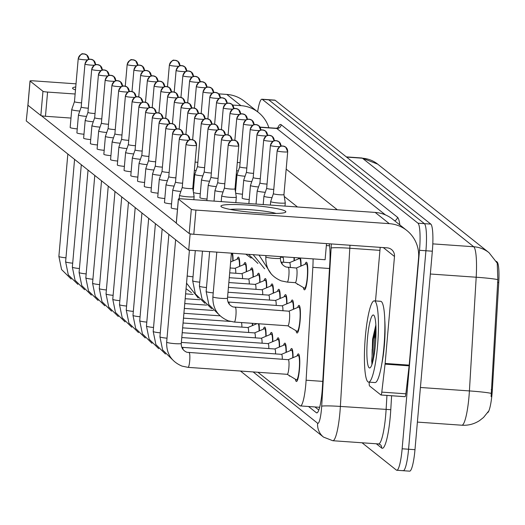 <?xml version="1.0" encoding="UTF-8"?>
<svg xmlns="http://www.w3.org/2000/svg" width="525" height="525" viewBox="0 0 525 525"><rect width="100%" height="100%" fill="white"/><g stroke="black" fill="none" stroke-linecap="round" stroke-linejoin="round"><path stroke-width="0.79" d="M305.058 264.318A13.847 2.192 94 0 1 306.39 262.218A13.847 2.192 94 0 1 307.486 277.673A13.847 2.192 94 0 1 304.447 289.846A13.847 2.192 94 0 1 303.424 287.575M298.318 258.963A13.847 2.192 94 0 1 298.725 257.88M300.425 257.998A13.847 2.192 94 0 1 301.068 266.004M294.295 257.572A13.847 2.192 94 0 1 294.328 260.649M297.675 307.466A13.847 2.192 94 0 1 299.007 305.366A13.847 2.192 94 0 1 300.11 320.821A13.847 2.192 94 0 1 297.071 332.994A13.847 2.192 94 0 1 296.048 330.724M290.942 302.111A13.847 2.192 94 0 1 292.274 300.005A13.847 2.192 94 0 1 293.692 309.153M284.202 296.75A13.847 2.192 94 0 1 285.534 294.65A13.847 2.192 94 0 1 286.952 303.798M277.469 291.395A13.847 2.192 94 0 1 278.801 289.288A13.847 2.192 94 0 1 280.219 298.436M270.729 286.033A13.847 2.192 94 0 1 272.062 283.933A13.847 2.192 94 0 1 273.479 293.081M263.996 280.678A13.847 2.192 94 0 1 265.328 278.572A13.847 2.192 94 0 1 266.746 287.72M257.257 275.317A13.847 2.192 94 0 1 258.589 273.217A13.847 2.192 94 0 1 260.006 282.358M250.523 269.962A13.847 2.192 94 0 1 251.856 267.855A13.847 2.192 94 0 1 253.267 277.003M243.784 264.6A13.847 2.192 94 0 1 245.116 262.5A13.847 2.192 94 0 1 246.533 271.642M237.051 259.238A13.847 2.192 94 0 1 238.383 257.138A13.847 2.192 94 0 1 239.794 266.287M232.503 253.234A13.847 2.192 94 0 1 233.061 260.925M297.038 355.976A13.847 2.192 94 0 1 298.371 353.876A13.847 2.192 94 0 1 299.467 369.331A13.847 2.192 94 0 1 296.428 381.498A13.847 2.192 94 0 1 295.404 379.234M290.299 350.615A13.847 2.192 94 0 1 291.631 348.515A13.847 2.192 94 0 1 293.048 357.663M283.566 345.26A13.847 2.192 94 0 1 284.898 343.153A13.847 2.192 94 0 1 286.309 352.301M276.826 339.898A13.847 2.192 94 0 1 278.158 337.798A13.847 2.192 94 0 1 279.576 346.946M270.093 334.543A13.847 2.192 94 0 1 271.425 332.437A13.847 2.192 94 0 1 272.836 341.585M263.353 329.182A13.847 2.192 94 0 1 264.685 327.082A13.847 2.192 94 0 1 266.103 336.23M258.937 323.781A13.847 2.192 94 0 1 259.363 330.868M252.617 323.341A13.847 2.192 94 0 1 252.63 325.507M487.567 412.722A21.991 3.478 -86 0 0 492.358 389.635L498.75 282.535A21.991 3.478 -86 0 0 497.09 261.962L496.322 261.345M257.913 372.264L300.024 405.759A24.439 3.865 -86 0 0 300.431 405.93A24.439 3.865 -86 0 0 306.101 380.212L312.834 267.337A24.439 3.865 -86 0 0 313.09 258.891M298.049 284.353A13.847 2.192 94 0 1 297.714 284.484A13.847 2.192 94 0 1 297.091 283.782M290.673 327.502A13.847 2.192 94 0 1 290.332 327.633A13.847 2.192 94 0 1 289.715 326.931M290.03 376.012A13.847 2.192 94 0 1 289.695 376.143A13.847 2.192 94 0 1 289.072 375.434M257.624 111.805A24.439 3.865 94 0 1 261.923 99.218L268.341 99.665A24.439 3.865 94 0 1 268.748 99.835L424.397 223.643A24.439 3.865 94 0 1 425.926 250.753L408.562 449.229A24.439 3.865 94 0 1 403.2 470.708L409.618 471.155A24.439 3.865 94 0 0 414.98 449.682L432.344 251.199A24.439 3.865 94 0 0 430.815 224.096L275.166 100.288A24.439 3.865 94 0 0 274.759 100.118L268.341 99.665A24.439 3.865 94 0 1 268.748 99.835L424.397 223.643A24.439 3.865 94 0 1 425.926 250.753L408.562 449.229A24.439 3.865 94 0 1 403.2 470.708A24.439 3.865 94 0 1 402.793 470.531M491.111 396.611L497.838 279.635L497.241 263.169L489.011 252.676A28.508 27.989 128.5 0 0 473.734 246.75L362.427 158.215A28.508 27.989 -51.5 0 1 377.705 164.141L489.011 252.676M261.923 99.218A24.439 3.865 94 0 1 262.329 99.389L417.979 223.197A24.439 3.865 94 0 1 419.508 250.3L402.143 448.783A24.439 3.865 94 0 1 396.782 470.256A24.439 3.865 94 0 1 396.375 470.085L362.047 442.778M308.529 406.501L316.339 412.709A24.439 3.865 -86 0 0 316.746 412.886A24.439 3.865 -86 0 0 322.422 387.161L329.792 263.576A24.439 3.865 -86 0 0 329.208 243.784M318.806 410.018L314.954 406.954M77.241 128.881A7.33 0.781 -175 0 1 70.238 127.614A7.33 0.781 -175 0 1 70.16 127.477L71.728 109.568A7.33 0.781 5 0 0 71.728 109.568A7.33 0.781 5 0 0 71.807 109.699A7.33 0.781 5 0 0 79.8 111.051M74.537 101.594A5.296 0.564 5 0 0 74.465 101.66A5.296 0.564 5 0 0 74.458 101.679A5.296 0.564 5 0 0 74.517 101.771A5.296 0.564 5 0 0 80.528 102.769A5.296 0.564 5 0 0 81.565 102.828M81.27 106.949A5.296 0.564 5 0 0 81.198 107.021L78.468 114.903A7.33 0.781 5 0 0 78.461 114.929A7.33 0.781 5 0 0 78.547 115.06A7.33 0.781 5 0 0 86.54 116.412M85.037 63.945A5.296 0.564 5 0 0 84.958 64.03L81.198 107.034A5.296 0.564 5 0 0 81.198 107.034A5.296 0.564 5 0 0 81.257 107.133A5.296 0.564 5 0 0 87.262 108.124A5.296 0.564 5 0 0 88.305 108.189M88.01 112.311A5.296 0.564 5 0 0 87.938 112.376L85.207 120.264A7.33 0.781 5 0 0 85.201 120.284A7.33 0.781 5 0 0 85.28 120.415A7.33 0.781 5 0 0 93.273 121.774M91.777 69.307A5.296 0.564 5 0 0 91.698 69.392L87.938 112.396A5.296 0.564 5 0 0 87.938 112.396A5.296 0.564 5 0 0 87.997 112.488A5.296 0.564 5 0 0 94.001 113.485A5.296 0.564 5 0 0 95.038 113.544M94.743 117.672A5.296 0.564 5 0 0 94.677 117.738L91.941 125.619A7.33 0.781 5 0 0 91.934 125.646A7.33 0.781 5 0 0 92.019 125.777A7.33 0.781 5 0 0 100.013 127.129M94.677 117.738A5.296 0.564 5 0 0 94.671 117.751A5.296 0.564 5 0 0 94.73 117.849A5.296 0.564 5 0 0 100.734 118.84A5.296 0.564 5 0 0 101.778 118.906M104.186 150.321A7.33 0.781 -175 0 1 97.191 149.048A7.33 0.781 -175 0 1 97.105 148.916L98.674 131.001A7.33 0.781 5 0 0 98.674 131.001A7.33 0.781 5 0 0 98.752 131.132A7.33 0.781 5 0 0 106.752 132.49M101.482 123.027A5.296 0.564 5 0 0 101.41 123.099A5.296 0.564 5 0 0 101.469 123.204A5.296 0.564 5 0 0 107.474 124.202A5.296 0.564 5 0 0 108.511 124.261M105.249 80.023A5.296 0.564 5 0 0 105.171 80.108L101.41 123.112A5.296 0.564 5 0 0 101.41 123.112L98.68 130.981M236.585 170.723A7.33 0.781 5 0 0 238.33 170.874M237.313 162.435A5.296 0.564 5 0 0 239.052 162.593A5.296 0.564 5 0 0 240.089 162.652M239.8 166.773A5.296 0.564 5 0 0 239.728 166.845L236.992 174.727A7.33 0.781 5 0 0 236.985 174.746A7.33 0.781 5 0 0 237.07 174.877A7.33 0.781 5 0 0 245.063 176.236M243.548 123.933A5.296 0.564 5 0 0 243.469 124.018L239.722 166.858A5.296 0.564 5 0 0 239.722 166.858A5.296 0.564 5 0 0 239.781 166.95A5.296 0.564 5 0 0 245.785 167.947A5.296 0.564 5 0 0 246.829 168.007M246.533 172.134A5.296 0.564 5 0 0 246.461 172.2L243.731 180.088A7.33 0.781 5 0 0 243.725 180.108A7.33 0.781 5 0 0 243.81 180.239A7.33 0.781 5 0 0 251.803 181.591M250.287 129.288A5.296 0.564 5 0 0 250.208 129.373L246.461 172.213A5.296 0.564 5 0 0 246.461 172.213A5.296 0.564 5 0 0 246.52 172.312A5.296 0.564 5 0 0 252.525 173.309A5.296 0.564 5 0 0 253.562 173.368M248.883 203.562A7.33 0.781 -175 0 1 248.883 203.536L250.464 185.463A7.33 0.781 5 0 0 250.464 185.463A7.33 0.781 5 0 0 250.543 185.601A7.33 0.781 5 0 0 258.536 186.952M253.273 177.489A5.296 0.564 5 0 0 253.201 177.562A5.296 0.564 5 0 0 253.194 177.575A5.296 0.564 5 0 0 253.253 177.673A5.296 0.564 5 0 0 259.258 178.664A5.296 0.564 5 0 0 260.302 178.723M260.006 182.851A5.296 0.564 5 0 0 259.934 182.917L257.204 190.805A7.33 0.781 5 0 0 257.197 190.824A7.33 0.781 5 0 0 257.283 190.956A7.33 0.781 5 0 0 265.276 192.308M263.76 140.004A5.296 0.564 5 0 0 263.681 140.09L259.934 182.936A5.296 0.564 5 0 0 259.934 182.936A5.296 0.564 5 0 0 259.993 183.028A5.296 0.564 5 0 0 265.998 184.026A5.296 0.564 5 0 0 267.035 184.085M294.053 260.761A12.219 1.929 -86 0 0 293.967 257.545M283.579 262.264A7.33 1.162 -86 0 0 282.831 257.322A7.33 1.162 -86 0 0 282.739 257.342M266.746 188.206A5.296 0.564 5 0 0 266.674 188.278L263.937 196.16A7.33 0.781 5 0 0 263.937 196.186A7.33 0.781 5 0 0 264.016 196.317A7.33 0.781 5 0 0 272.009 197.669M270.493 145.366A5.296 0.564 5 0 0 270.414 145.451L266.667 188.291A5.296 0.564 5 0 0 266.667 188.291A5.296 0.564 5 0 0 266.726 188.39A5.296 0.564 5 0 0 272.731 189.381A5.296 0.564 5 0 0 273.774 189.446M300.792 266.123A12.219 1.929 -86 0 0 299.539 258.484A12.219 1.929 -86 0 0 299.381 258.51L289.518 262.677M290.312 267.619A7.33 1.162 -86 0 0 289.564 262.684A7.33 1.162 -86 0 0 289.472 262.703M295.227 282.667L304.408 288.166A12.219 1.929 -86 0 0 304.559 288.218A12.219 1.929 -86 0 0 307.243 277.482A12.219 1.929 -86 0 0 306.272 263.845A12.219 1.929 -86 0 0 306.114 263.872L296.257 268.039M295.188 282.64A7.33 1.162 -86 0 0 295.28 282.667A7.33 1.162 -86 0 0 296.887 276.222A7.33 1.162 -86 0 0 296.303 268.039A7.33 1.162 -86 0 0 296.212 268.058M270.362 205.072L270.67 201.541A7.33 0.781 5 0 0 270.67 201.541A7.33 0.781 5 0 0 270.756 201.672A7.33 0.781 5 0 0 279.07 203.05A7.33 0.781 5 0 0 285.278 202.821A7.33 0.781 5 0 0 285.278 202.801L284.99 206.095M273.479 193.567A5.296 0.564 5 0 0 273.407 193.633A5.296 0.564 5 0 0 273.407 193.653A5.296 0.564 5 0 0 273.466 193.745A5.296 0.564 5 0 0 279.471 194.742A5.296 0.564 5 0 0 283.953 194.572A5.296 0.564 5 0 0 283.953 194.558A5.296 0.564 5 0 0 283.894 194.48M377.514 346.323A40.727 6.444 94 0 1 368.583 382.115A40.727 6.444 94 0 1 365.354 336.65A40.727 6.444 94 0 1 374.286 300.858A40.727 6.444 94 0 1 377.514 346.323M374.286 300.858L380.704 301.304A40.727 6.444 94 0 1 383.933 346.769A40.727 6.444 94 0 1 375.001 382.561L368.583 382.115M367.474 338.33A26.558 4.2 94 0 1 373.944 315.381A26.558 4.2 94 0 1 375.401 344.636A26.558 4.2 94 0 1 370.269 367.684A26.558 4.2 94 0 1 367.474 338.33M375.861 324.968L372.592 339.176L371.871 364.225M376.018 331.905L374.692 339.111L372.98 360.859M375.952 327.003L373.419 339.025L371.713 360.931L372.015 364.298M75.495 89.88A32.583 3.472 -175 0 1 73.08 88.843A32.583 3.472 -175 0 1 72.936 88.738A32.583 3.472 -175 0 1 75.751 86.953M268.866 127.732A32.583 31.986 128.5 0 0 258.398 112.422L244.289 101.2A32.583 31.986 128.5 0 0 226.833 94.428L218.722 93.857M258.398 112.422A32.583 31.986 128.5 0 0 240.936 105.643L232.647 105.066M76.02 83.836L33.469 80.85A4.075 0.433 5 0 0 30.023 80.981A4.075 0.433 5 0 0 30.069 81.053L27.95 105.256A4.075 0.433 -175 0 1 27.904 105.184A4.075 0.433 -175 0 1 27.963 105.118M42.958 91.304A4.075 0.433 5 0 0 47.578 92.072L45.458 116.274A4.075 0.433 -175 0 1 40.838 115.513L42.958 91.304L30.069 81.053M75.134 94.008L47.578 92.072M40.838 115.513L27.95 105.256M45.458 116.274L70.98 118.066M221.287 206.738A32.583 3.472 -175 0 1 248.515 205.124A32.583 3.472 -175 0 1 285.475 211.247A32.583 3.472 -175 0 1 285.219 212.428A32.583 3.472 -175 0 1 253.076 212.454A32.583 3.472 -175 0 1 221.432 206.843A32.583 3.472 -175 0 1 221.287 206.738M276.17 213.445A26.066 2.783 5 0 0 253.299 209.954A26.066 2.783 5 0 0 230.167 209.423M374.594 338.179A32.583 5.152 94 0 1 375.861 327.324M384.812 320.631A32.583 5.152 94 0 1 384.32 345.916A32.583 5.152 94 0 1 381.767 364.002M385.061 364.133A4.075 0.643 -86 0 0 385.133 363.444L409.198 365.131A4.075 0.643 94 0 1 409.133 365.827L385.061 364.133L381.8 392.123A4.075 0.643 -86 0 1 380.979 395.01A4.075 0.643 -86 0 1 380.907 394.977L369.541 385.934A4.075 0.643 -86 0 1 369.233 382.161M409.198 365.131L418.556 258.175A32.583 31.986 128.5 0 0 406.75 230.423A32.583 31.986 128.5 0 0 389.288 223.65L195.93 210.079L193.81 234.281L387.168 247.852A8.144 7.993 -51.5 0 1 394.485 256.489L385.133 363.444M409.133 365.827L405.871 393.809A4.075 0.643 94 0 1 405.044 396.697A4.075 0.643 94 0 1 404.978 396.67L381.045 394.99M406.75 230.423L392.641 219.201A32.583 31.986 128.5 0 0 375.185 212.428L181.821 198.857A4.075 0.433 5 0 0 178.375 198.982A4.075 0.433 5 0 0 178.421 199.06L176.302 223.263A4.075 0.433 -175 0 1 176.256 223.191A4.075 0.433 -175 0 1 176.315 223.125M193.81 234.281A4.075 0.433 -175 0 1 189.19 233.513L191.31 209.311L178.421 199.06M191.31 209.311A4.075 0.433 5 0 0 195.93 210.079M189.19 233.513L176.302 223.263M380.198 247.367L375.513 300.943M249.224 199.585A7.33 0.781 -175 0 1 242.228 198.312A7.33 0.781 -175 0 1 242.143 198.181L243.725 180.108M207.021 199.067A7.33 0.781 -175 0 1 200.025 197.794A7.33 0.781 -175 0 1 199.94 197.662L201.508 179.747A7.33 0.781 5 0 0 201.587 179.878A7.33 0.781 5 0 0 209.58 181.237M177.483 209.186A7.33 0.781 -175 0 1 171.294 207.992A7.33 0.781 -175 0 1 171.209 207.854L172.777 189.945A7.33 0.781 5 0 0 172.856 190.076A7.33 0.781 5 0 0 180.849 191.435M171.557 203.903A7.33 0.781 -175 0 1 164.555 202.63A7.33 0.781 -175 0 1 164.469 202.499L166.038 184.59A7.33 0.781 5 0 0 166.123 184.721A7.33 0.781 5 0 0 174.116 186.073M164.817 198.542A7.33 0.781 -175 0 1 157.815 197.275A7.33 0.781 -175 0 1 157.736 197.137L159.305 179.228A7.33 0.781 5 0 0 159.305 179.228A7.33 0.781 5 0 0 159.383 179.36A7.33 0.781 5 0 0 167.377 180.712M158.084 193.187A7.33 0.781 -175 0 1 151.082 191.914A7.33 0.781 -175 0 1 150.997 191.782L152.565 173.867A7.33 0.781 5 0 0 152.65 174.005A7.33 0.781 5 0 0 160.643 175.357M151.344 187.825A7.33 0.781 -175 0 1 144.342 186.552A7.33 0.781 -175 0 1 144.263 186.421L145.832 168.512A7.33 0.781 5 0 0 145.911 168.643A7.33 0.781 5 0 0 153.904 169.995M144.611 182.47A7.33 0.781 -175 0 1 137.609 181.197A7.33 0.781 -175 0 1 137.524 181.066L139.092 163.15A7.33 0.781 5 0 0 139.092 163.15A7.33 0.781 5 0 0 139.178 163.288A7.33 0.781 5 0 0 147.171 164.64M137.872 177.109A7.33 0.781 -175 0 1 130.869 175.836A7.33 0.781 -175 0 1 130.791 175.704L132.359 157.795A7.33 0.781 5 0 0 132.438 157.927A7.33 0.781 5 0 0 140.431 159.278M131.132 171.754A7.33 0.781 -175 0 1 124.136 170.481A7.33 0.781 -175 0 1 124.051 170.349L125.619 152.434A7.33 0.781 5 0 0 125.705 152.565A7.33 0.781 5 0 0 133.698 153.923M124.399 166.392A7.33 0.781 -175 0 1 117.397 165.119A7.33 0.781 -175 0 1 117.318 164.988L118.88 147.079A7.33 0.781 5 0 0 118.88 147.079A7.33 0.781 5 0 0 118.965 147.21A7.33 0.781 5 0 0 126.958 148.562M117.659 161.037A7.33 0.781 -175 0 1 110.663 159.764A7.33 0.781 -175 0 1 110.578 159.633L112.147 141.717A7.33 0.781 5 0 0 112.225 141.848A7.33 0.781 5 0 0 120.225 143.207M97.453 144.959A7.33 0.781 -175 0 1 90.451 143.686A7.33 0.781 -175 0 1 90.372 143.555L91.934 125.646M90.713 139.597A7.33 0.781 -175 0 1 83.718 138.331A7.33 0.781 -175 0 1 83.632 138.193L85.201 120.284M83.98 134.243A7.33 0.781 -175 0 1 76.978 132.969A7.33 0.781 -175 0 1 76.899 132.838L78.461 114.929M110.926 155.676A7.33 0.781 -175 0 1 103.924 154.403A7.33 0.781 -175 0 1 103.845 154.271L105.407 136.362A7.33 0.781 5 0 0 105.492 136.493A7.33 0.781 5 0 0 113.485 137.845M188.705 250.156L190.122 234.019L326.517 243.593L325.106 259.731L188.705 250.156L26.25 120.934L27.937 104.816M235.751 188.869A7.33 0.781 -175 0 1 235.003 188.797M242.491 194.224A7.33 0.781 -175 0 1 235.679 193.062M190.122 234.019L189.748 233.73M176.269 223.007L41.396 115.723M193.548 188.35A7.33 0.781 -175 0 1 192.8 188.278M200.287 193.705A7.33 0.781 -175 0 1 193.476 192.544M108.222 128.389A5.296 0.564 5 0 0 108.15 128.454A5.296 0.564 5 0 0 108.203 128.566A5.296 0.564 5 0 0 114.207 129.557A5.296 0.564 5 0 0 115.251 129.623M111.982 85.378A5.296 0.564 5 0 0 111.904 85.463L108.143 128.468A5.296 0.564 5 0 0 108.143 128.468L105.413 136.343A7.33 0.781 5 0 0 105.407 136.362M114.955 133.744A5.296 0.564 5 0 0 114.883 133.816A5.296 0.564 5 0 0 114.883 133.829A5.296 0.564 5 0 0 114.942 133.921A5.296 0.564 5 0 0 120.947 134.918A5.296 0.564 5 0 0 121.984 134.977M114.883 133.822L112.153 141.697A7.33 0.781 5 0 0 112.147 141.717M121.695 139.105A5.296 0.564 5 0 0 121.623 139.171A5.296 0.564 5 0 0 121.616 139.184A5.296 0.564 5 0 0 121.675 139.282A5.296 0.564 5 0 0 127.68 140.28A5.296 0.564 5 0 0 128.723 140.339M232.785 261.043A12.219 1.929 -86 0 0 231.532 253.404A12.219 1.929 -86 0 0 231.394 253.424M239.518 266.405A12.219 1.929 -86 0 0 238.265 258.766A12.219 1.929 -86 0 0 238.107 258.792L230.652 261.949M128.428 144.46A5.296 0.564 5 0 0 128.356 144.532A5.296 0.564 5 0 0 128.415 144.638A5.296 0.564 5 0 0 134.42 145.635A5.296 0.564 5 0 0 135.457 145.694M132.195 101.456A5.296 0.564 5 0 0 132.116 101.542L128.356 144.546A5.296 0.564 5 0 0 128.356 144.546L125.626 152.414A7.33 0.781 5 0 0 125.619 152.434M135.168 149.822A5.296 0.564 5 0 0 135.096 149.888A5.296 0.564 5 0 0 135.148 149.999A5.296 0.564 5 0 0 141.153 150.997A5.296 0.564 5 0 0 142.196 151.056M252.354 325.625A12.219 1.929 -86 0 0 252.315 323.321M241.874 327.127A7.33 1.162 -86 0 0 241.454 322.553M138.928 106.811A5.296 0.564 5 0 0 138.856 106.897L135.089 149.901A5.296 0.564 5 0 0 135.089 149.901L132.359 157.776A7.33 0.781 5 0 0 132.359 157.795M141.901 155.177A5.296 0.564 5 0 0 141.829 155.249A5.296 0.564 5 0 0 141.829 155.262A5.296 0.564 5 0 0 141.888 155.361A5.296 0.564 5 0 0 147.893 156.352A5.296 0.564 5 0 0 148.929 156.411M259.088 330.986A12.219 1.929 -86 0 0 258.274 323.735M248.614 332.483A7.33 1.162 -86 0 0 247.866 327.548A7.33 1.162 -86 0 0 247.774 327.561M148.641 160.538A5.296 0.564 5 0 0 148.568 160.604A5.296 0.564 5 0 0 148.621 160.716A5.296 0.564 5 0 0 154.626 161.713A5.296 0.564 5 0 0 155.669 161.772M265.827 336.341A12.219 1.929 -86 0 0 264.574 328.702A12.219 1.929 -86 0 0 264.416 328.735L254.553 332.902M255.347 337.844A7.33 1.162 -86 0 0 254.599 332.902A7.33 1.162 -86 0 0 254.507 332.922M152.407 117.534A5.296 0.564 5 0 0 152.329 117.62L148.562 160.624A5.296 0.564 5 0 0 148.562 160.624L145.832 168.492A7.33 0.781 5 0 0 145.832 168.512M155.374 165.893A5.296 0.564 5 0 0 155.302 165.966A5.296 0.564 5 0 0 155.361 166.077A5.296 0.564 5 0 0 161.365 167.068A5.296 0.564 5 0 0 162.402 167.134M272.56 341.703A12.219 1.929 -86 0 0 271.307 334.064A12.219 1.929 -86 0 0 271.149 334.09L261.293 338.258M262.087 343.199A7.33 1.162 -86 0 0 261.338 338.264A7.33 1.162 -86 0 0 261.247 338.277M159.141 122.889A5.296 0.564 5 0 0 159.062 122.975L155.302 165.979A5.296 0.564 5 0 0 155.302 165.979L152.572 173.847A7.33 0.781 5 0 0 152.565 173.867M246.258 271.76A12.219 1.929 -86 0 0 245.004 264.121A12.219 1.929 -86 0 0 244.847 264.154L234.983 268.321M235.784 273.262A7.33 1.162 -86 0 0 235.029 268.321A7.33 1.162 -86 0 0 234.938 268.341M252.991 277.121A12.219 1.929 -86 0 0 251.738 269.483A12.219 1.929 -86 0 0 251.58 269.509L241.723 273.676M242.517 278.618A7.33 1.162 -86 0 0 241.769 273.683A7.33 1.162 -86 0 0 241.677 273.696M259.731 282.476A12.219 1.929 -86 0 0 258.477 274.838A12.219 1.929 -86 0 0 258.32 274.87L248.456 279.037M249.257 283.979A7.33 1.162 -86 0 0 248.509 279.037A7.33 1.162 -86 0 0 248.41 279.057M194.368 170.363A7.33 0.781 5 0 0 196.107 170.52M195.097 162.081A5.296 0.564 5 0 0 196.836 162.232A5.296 0.564 5 0 0 197.873 162.291M266.464 287.838A12.219 1.929 -86 0 0 265.21 280.199A12.219 1.929 -86 0 0 265.053 280.225L255.196 284.392M255.99 289.334A7.33 1.162 -86 0 0 255.242 284.399A7.33 1.162 -86 0 0 255.15 284.412M197.577 166.418A5.296 0.564 5 0 0 197.505 166.484L194.775 174.372A7.33 0.781 5 0 0 194.768 174.392A7.33 0.781 5 0 0 194.854 174.523A7.33 0.781 5 0 0 202.847 175.875M201.344 123.408A5.296 0.564 5 0 0 201.265 123.493L197.505 166.497A5.296 0.564 5 0 0 197.505 166.497A5.296 0.564 5 0 0 197.564 166.596A5.296 0.564 5 0 0 203.569 167.587A5.296 0.564 5 0 0 204.612 167.652M273.203 293.193A12.219 1.929 -86 0 0 271.95 285.554A12.219 1.929 -86 0 0 271.793 285.587L261.936 289.754M262.73 294.696A7.33 1.162 -86 0 0 261.982 289.754A7.33 1.162 -86 0 0 261.883 289.774M162.113 171.255A5.296 0.564 5 0 0 162.041 171.321A5.296 0.564 5 0 0 162.035 171.34A5.296 0.564 5 0 0 162.094 171.432A5.296 0.564 5 0 0 168.105 172.43A5.296 0.564 5 0 0 169.142 172.489M279.3 347.064A12.219 1.929 -86 0 0 278.047 339.426A12.219 1.929 -86 0 0 277.889 339.452L268.026 343.619M268.826 348.561A7.33 1.162 -86 0 0 268.072 343.619A7.33 1.162 -86 0 0 267.98 343.639M168.847 176.61A5.296 0.564 5 0 0 168.774 176.682A5.296 0.564 5 0 0 168.833 176.794A5.296 0.564 5 0 0 174.838 177.785A5.296 0.564 5 0 0 175.882 177.85M286.033 352.419A12.219 1.929 -86 0 0 284.78 344.781A12.219 1.929 -86 0 0 284.622 344.807L274.765 348.974M275.559 353.916A7.33 1.162 -86 0 0 274.811 348.981A7.33 1.162 -86 0 0 274.719 349M172.613 133.606A5.296 0.564 5 0 0 172.535 133.691L168.774 176.695A5.296 0.564 5 0 0 168.774 176.695L166.044 184.564A7.33 0.781 5 0 0 166.038 184.59M175.586 181.972A5.296 0.564 5 0 0 175.514 182.037A5.296 0.564 5 0 0 175.573 182.149A5.296 0.564 5 0 0 181.578 183.146A5.296 0.564 5 0 0 182.615 183.205M292.773 357.781A12.219 1.929 -86 0 0 291.519 350.142A12.219 1.929 -86 0 0 291.362 350.168L281.498 354.336M282.299 359.277A7.33 1.162 -86 0 0 281.551 354.342A7.33 1.162 -86 0 0 281.452 354.355M179.353 138.968A5.296 0.564 5 0 0 179.274 139.053L175.507 182.057A5.296 0.564 5 0 0 175.507 182.057L172.777 189.925A7.33 0.781 5 0 0 172.777 189.945M287.214 374.318L296.389 379.824A12.219 1.929 -86 0 0 296.546 379.877A12.219 1.929 -86 0 0 299.224 369.134A12.219 1.929 -86 0 0 298.252 355.497A12.219 1.929 -86 0 0 298.095 355.523L288.238 359.697M287.168 374.292A7.33 1.162 -86 0 0 287.26 374.325A7.33 1.162 -86 0 0 288.868 367.881A7.33 1.162 -86 0 0 288.284 359.697A7.33 1.162 -86 0 0 288.192 359.717M182.319 187.327A5.296 0.564 5 0 0 182.247 187.399L179.517 195.28A7.33 0.781 5 0 0 179.511 195.307A7.33 0.781 5 0 0 179.596 195.438A7.33 0.781 5 0 0 187.911 196.816A7.33 0.781 5 0 0 194.119 196.58A7.33 0.781 5 0 0 194.119 196.56L192.8 188.331A5.296 0.564 5 0 0 192.793 188.324A5.296 0.564 5 0 0 192.734 188.239M182.247 187.399A5.296 0.564 5 0 0 182.247 187.412A5.296 0.564 5 0 0 182.306 187.51A5.296 0.564 5 0 0 188.311 188.501A5.296 0.564 5 0 0 192.793 188.337L196.56 145.333A5.296 0.564 5 0 0 196.501 145.235A5.296 5.197 -51.5 0 0 191.743 139.624A5.296 5.197 128.5 0 0 186.067 144.506A5.296 0.564 5 0 0 191.658 145.471A5.296 0.564 5 0 0 196.56 145.333L194.578 140.726L191.789 139.597C191.002 140.759 190.253 136.428 186.007 144.408A5.296 0.564 5 0 0 186.067 144.506M204.317 171.773A5.296 0.564 5 0 0 204.245 171.846A5.296 0.564 5 0 0 204.238 171.859A5.296 0.564 5 0 0 204.304 171.951A5.296 0.564 5 0 0 210.308 172.948A5.296 0.564 5 0 0 211.345 173.007M279.937 298.554A12.219 1.929 -86 0 0 278.683 290.916A12.219 1.929 -86 0 0 278.526 290.942L268.669 295.109M269.463 300.051A7.33 1.162 -86 0 0 268.715 295.116A7.33 1.162 -86 0 0 268.623 295.129M204.245 171.852L201.508 179.727A7.33 0.781 5 0 0 201.508 179.747M211.05 177.135A5.296 0.564 5 0 0 210.978 177.201A5.296 0.564 5 0 0 210.978 177.214L208.248 185.089A7.33 0.781 5 0 0 208.241 185.108A7.33 0.781 5 0 0 208.327 185.24A7.33 0.781 5 0 0 216.32 186.592M214.817 134.124A5.296 0.564 5 0 0 214.738 134.21L210.978 177.214A5.296 0.564 5 0 0 211.037 177.312A5.296 0.564 5 0 0 217.042 178.31A5.296 0.564 5 0 0 218.085 178.369M286.676 303.909A12.219 1.929 -86 0 0 285.423 296.277A12.219 1.929 -86 0 0 285.265 296.303L275.408 300.471M276.202 305.412A7.33 1.162 -86 0 0 275.454 300.471A7.33 1.162 -86 0 0 275.356 300.49M217.79 182.49A5.296 0.564 5 0 0 217.718 182.562L214.988 190.444A7.33 0.781 5 0 0 214.981 190.463A7.33 0.781 5 0 0 215.06 190.595A7.33 0.781 5 0 0 223.059 191.953M221.557 139.486A5.296 0.564 5 0 0 221.478 139.571L217.718 182.575A5.296 0.564 5 0 0 217.718 182.575A5.296 0.564 5 0 0 217.777 182.667A5.296 0.564 5 0 0 223.781 183.665A5.296 0.564 5 0 0 224.818 183.724M293.409 309.271A12.219 1.929 -86 0 0 292.156 301.632A12.219 1.929 -86 0 0 292.005 301.658L282.142 305.826M282.936 310.767A7.33 1.162 -86 0 0 282.188 305.832A7.33 1.162 -86 0 0 282.096 305.852M287.851 325.815L297.032 331.321A12.219 1.929 -86 0 0 297.183 331.367A12.219 1.929 -86 0 0 299.867 320.631A12.219 1.929 -86 0 0 298.896 306.994A12.219 1.929 -86 0 0 298.738 307.02L288.881 311.187M287.805 325.789A7.33 1.162 -86 0 0 287.897 325.815A7.33 1.162 -86 0 0 289.505 319.377A7.33 1.162 -86 0 0 288.927 311.194A7.33 1.162 -86 0 0 288.829 311.207M224.523 187.852A5.296 0.564 5 0 0 224.457 187.917A5.296 0.564 5 0 0 224.451 187.93L221.721 195.805A7.33 0.781 5 0 0 221.714 195.825A7.33 0.781 5 0 0 221.799 195.956A7.33 0.781 5 0 0 230.114 197.334A7.33 0.781 5 0 0 236.322 197.105A7.33 0.781 5 0 0 236.322 197.078L235.003 188.849A5.296 0.564 5 0 0 234.938 188.764M228.29 144.841A5.296 0.564 5 0 0 228.211 144.926L224.451 187.93A5.296 0.564 5 0 0 224.51 188.029A5.296 0.564 5 0 0 230.514 189.026A5.296 0.564 5 0 0 235.003 188.856A5.296 0.564 5 0 0 234.997 188.843M492.358 389.635L491.197 389.557M498.75 282.535L497.588 282.45M497.09 261.962L496.63 261.929M329.543 245.779L326.347 245.556M329.497 268.505L312.834 267.337M322.763 381.38L306.101 380.212M488.467 411.318L483.545 417.447L479.535 420.61C474.147 424.075 468.254 425.611 461.849 425.217A32.583 5.152 -86 0 0 468.996 396.585A32.583 5.152 -86 0 0 469.409 390.922L476.188 277.226A32.583 5.152 -86 0 0 473.734 246.75L432.81 243.876M497.838 279.635A28.508 1.864 -176.6 0 0 476.188 277.226L430.349 274.011M346.592 157.1L362.427 158.215A32.583 5.152 -86 0 0 361.889 157.986L346.323 156.89M491.124 393.35A28.508 1.864 -176.6 0 0 469.409 390.922L420.42 387.483M414.98 449.682L402.143 448.783M275.166 100.288L262.329 99.389M430.815 224.096L417.979 223.197M432.344 251.199L419.508 250.3M253.135 371.93L317.632 423.229A16.288 2.579 -86 0 0 321.477 409.027A16.288 2.579 -86 0 0 321.687 406.199L331.124 248.01A16.288 2.579 -86 0 0 331.282 243.928M349.965 245.241A32.583 5.152 94 0 1 349.808 248.24L340.371 406.429A32.583 5.152 94 0 1 339.957 412.092A32.583 5.152 94 0 1 332.811 440.724L378.545 443.933A32.583 5.152 -86 0 0 385.685 415.301A32.583 5.152 -86 0 0 386.105 409.638L386.951 395.43M391.611 395.752L390.777 409.697L340.371 406.429A16.288 1.063 -176.6 0 0 321.687 406.199M390.777 409.697A36.658 5.795 94 0 1 381.662 448.022L376.327 443.776M277.764 127.975A36.658 5.795 94 0 1 281.164 124.727L397.451 217.219A36.658 5.795 94 0 1 399.853 224.936M260.131 127.306L276.8 128.474A32.583 5.152 -86 0 0 276.255 128.251L278.375 127.555L277.889 128.408M331.124 248.01A16.288 1.063 -176.6 0 1 349.808 248.24L379.936 250.359M286.184 169.109L337.306 209.77M385.475 214.922L276.8 128.474A4.075 3.997 128.5 0 0 281.164 124.727M297.458 206.975L284.261 196.475M394.623 220.782A4.075 3.997 128.5 0 0 397.451 217.219M381.662 448.022A4.075 3.997 128.5 0 0 380.185 444.55L378.545 443.933M240.476 371.037L323.538 437.108A16.288 15.993 -51.5 0 1 317.632 423.229M317.172 412.768L316.339 412.709M78.304 58.59A5.296 0.564 5 0 0 78.225 58.675A5.296 0.564 5 0 0 78.284 58.767A5.296 0.564 5 0 0 82.202 59.574A5.296 0.564 5 0 0 87.708 59.837M78.284 58.767A5.296 5.197 128.5 0 1 83.954 53.891A5.296 5.197 -51.5 0 1 88.718 59.417M71.144 279.024L61.569 269.535L58.879 256.41A7.33 0.781 5 0 0 58.964 256.541A7.33 0.781 5 0 0 59.043 256.6A7.33 0.781 5 0 0 65.96 257.814M127.24 64.463A5.296 0.564 5 0 0 127.162 64.549A5.296 0.564 5 0 0 127.221 64.647A5.296 0.564 5 0 0 131.145 65.448A5.296 0.564 5 0 0 136.651 65.717M127.221 64.647A5.296 5.197 128.5 0 1 132.897 59.771A5.296 5.197 -51.5 0 1 137.662 65.297M169.444 64.988A5.296 0.564 5 0 0 169.365 65.074A5.296 0.564 5 0 0 169.424 65.166A5.296 0.564 5 0 0 173.348 65.973A5.296 0.564 5 0 0 178.854 66.235M169.424 65.166A5.296 5.197 128.5 0 1 175.101 60.29A5.296 5.197 -51.5 0 1 179.865 65.815M85.017 64.129A5.296 5.197 128.5 0 1 90.694 59.246A5.296 5.197 -51.5 0 1 93.529 60.349L90.74 59.22C89.952 60.382 89.204 56.05 84.958 64.03A5.296 0.564 5 0 0 85.017 64.129A5.296 0.564 5 0 0 88.942 64.929A5.296 0.564 5 0 0 94.447 65.198M95.511 64.956L93.529 60.349A5.296 5.197 -51.5 0 1 95.458 64.778M77.884 284.386L68.309 274.897L65.618 261.772A7.33 0.781 5 0 0 65.697 261.903A7.33 0.781 5 0 0 65.782 261.955A7.33 0.781 5 0 0 72.699 263.176M91.757 69.484A5.296 5.197 128.5 0 1 97.427 64.608A5.296 5.197 -51.5 0 1 100.268 65.71L97.479 64.582C96.692 65.737 95.944 61.405 91.698 69.392A5.296 0.564 5 0 0 91.757 69.484A5.296 0.564 5 0 0 95.675 70.291A5.296 0.564 5 0 0 101.181 70.56M102.244 70.311L100.268 65.71A5.296 5.197 -51.5 0 1 102.191 70.14M84.617 289.741L75.042 280.258L72.352 267.127A7.33 0.781 5 0 0 72.437 267.258A7.33 0.781 5 0 0 72.516 267.317A7.33 0.781 5 0 0 79.433 268.531M98.51 74.662A5.296 0.564 5 0 0 98.431 74.747A5.296 0.564 5 0 0 98.49 74.845A5.296 0.564 5 0 0 102.414 75.646A5.296 0.564 5 0 0 107.92 75.915M98.49 74.845A5.296 5.197 128.5 0 1 104.167 69.963A5.296 5.197 -51.5 0 1 108.931 75.495M91.357 295.103L81.782 285.613L79.091 272.488A7.33 0.781 5 0 0 79.17 272.619A7.33 0.781 5 0 0 79.255 272.672A7.33 0.781 5 0 0 86.172 273.892M105.23 80.2A5.296 5.197 128.5 0 1 110.906 75.324A5.296 5.197 -51.5 0 1 113.741 76.427L110.952 75.298C110.165 76.453 109.417 72.122 105.171 80.108A5.296 0.564 5 0 0 105.23 80.2A5.296 0.564 5 0 0 109.147 81.007A5.296 0.564 5 0 0 114.653 81.277M115.717 81.027L113.741 76.427A5.296 5.197 -51.5 0 1 115.664 80.857M98.09 300.457L88.515 290.975L85.824 277.843A7.33 0.781 5 0 0 85.91 277.974A7.33 0.781 5 0 0 85.988 278.033A7.33 0.781 5 0 0 92.905 279.248M133.98 69.825A5.296 0.564 5 0 0 133.901 69.91A5.296 0.564 5 0 0 133.96 70.002A5.296 0.564 5 0 0 137.878 70.809A5.296 0.564 5 0 0 143.384 71.078M133.96 70.002A5.296 5.197 128.5 0 1 139.637 65.126A5.296 5.197 -51.5 0 1 144.395 70.658M140.713 75.18A5.296 0.564 5 0 0 140.634 75.265A5.296 0.564 5 0 0 140.693 75.364A5.296 0.564 5 0 0 144.618 76.164A5.296 0.564 5 0 0 150.124 76.433M140.693 75.364A5.296 5.197 128.5 0 1 146.37 70.488A5.296 5.197 -51.5 0 1 151.134 76.013M147.453 80.542A5.296 0.564 5 0 0 147.374 80.627A5.296 0.564 5 0 0 147.433 80.725A5.296 0.564 5 0 0 151.351 81.526A5.296 0.564 5 0 0 156.857 81.795M147.433 80.725A5.296 5.197 128.5 0 1 153.11 75.843A5.296 5.197 -51.5 0 1 157.868 81.375M176.183 70.343A5.296 0.564 5 0 0 176.105 70.429A5.296 0.564 5 0 0 176.164 70.527A5.296 0.564 5 0 0 180.082 71.328A5.296 0.564 5 0 0 185.588 71.597M176.164 70.527A5.296 5.197 128.5 0 1 181.84 65.645A5.296 5.197 -51.5 0 1 186.598 71.177M182.917 75.705A5.296 0.564 5 0 0 182.844 75.79A5.296 0.564 5 0 0 182.903 75.882A5.296 0.564 5 0 0 186.821 76.689A5.296 0.564 5 0 0 192.327 76.958M182.903 75.882A5.296 5.197 128.5 0 1 188.573 71.006A5.296 5.197 -51.5 0 1 193.338 76.538M189.656 81.06A5.296 0.564 5 0 0 189.577 81.145A5.296 0.564 5 0 0 189.637 81.244A5.296 0.564 5 0 0 193.554 82.044A5.296 0.564 5 0 0 199.06 82.313M189.637 81.244A5.296 5.197 128.5 0 1 195.313 76.361A5.296 5.197 -51.5 0 1 200.071 81.893M196.389 86.422A5.296 0.564 5 0 0 196.317 86.507A5.296 0.564 5 0 0 196.376 86.599A5.296 0.564 5 0 0 200.294 87.406A5.296 0.564 5 0 0 205.8 87.675M196.376 86.599A5.296 5.197 128.5 0 1 202.046 81.723A5.296 5.197 -51.5 0 1 206.811 87.255M203.129 91.777A5.296 0.564 5 0 0 203.05 91.862A5.296 0.564 5 0 0 203.109 91.96A5.296 0.564 5 0 0 207.034 92.761A5.296 0.564 5 0 0 212.533 93.03M203.109 91.96A5.296 5.197 128.5 0 1 208.786 87.084A5.296 5.197 -51.5 0 1 213.55 92.61M209.869 97.138A5.296 0.564 5 0 0 209.79 97.223A5.296 0.564 5 0 0 209.849 97.315A5.296 0.564 5 0 0 213.767 98.123A5.296 0.564 5 0 0 219.273 98.392M209.849 97.315A5.296 5.197 128.5 0 1 215.519 92.439A5.296 5.197 -51.5 0 1 220.283 97.972M216.602 102.493A5.296 0.564 5 0 0 216.523 102.578A5.296 0.564 5 0 0 216.582 102.677A5.296 0.564 5 0 0 220.507 103.478A5.296 0.564 5 0 0 226.006 103.747M216.582 102.677A5.296 5.197 128.5 0 1 222.259 97.801A5.296 5.197 -51.5 0 1 227.023 103.327M223.342 107.855A5.296 0.564 5 0 0 223.263 107.94A5.296 0.564 5 0 0 223.322 108.032A5.296 0.564 5 0 0 227.24 108.839A5.296 0.564 5 0 0 232.746 109.108M223.322 108.032A5.296 5.197 128.5 0 1 228.992 103.156A5.296 5.197 -51.5 0 1 233.756 108.688M230.075 113.21A5.296 0.564 5 0 0 229.996 113.295A5.296 0.564 5 0 0 230.055 113.393A5.296 0.564 5 0 0 233.979 114.194A5.296 0.564 5 0 0 239.485 114.463M230.055 113.393A5.296 5.197 128.5 0 1 235.732 108.518A5.296 5.197 -51.5 0 1 240.496 114.043M236.814 118.571A5.296 0.564 5 0 0 236.736 118.657A5.296 0.564 5 0 0 236.795 118.755A5.296 0.564 5 0 0 240.713 119.556A5.296 0.564 5 0 0 246.218 119.825M236.795 118.755A5.296 5.197 128.5 0 1 242.465 113.873A5.296 5.197 -51.5 0 1 247.229 119.405M243.528 124.11A5.296 5.197 128.5 0 1 249.204 119.234A5.296 5.197 -51.5 0 1 252.039 120.33L249.25 119.208C248.463 120.363 247.715 116.032 243.469 124.018A5.296 0.564 5 0 0 243.528 124.11A5.296 0.564 5 0 0 247.452 124.917A5.296 0.564 5 0 0 252.958 125.18M254.021 124.937L252.039 120.33A5.296 5.197 -51.5 0 1 253.969 124.76M250.268 129.472A5.296 5.197 128.5 0 1 255.938 124.589A5.296 5.197 -51.5 0 1 258.779 125.692L255.99 124.563C255.202 125.724 254.454 121.393 250.208 129.373A5.296 0.564 5 0 0 250.268 129.472A5.296 0.564 5 0 0 254.185 130.272A5.296 0.564 5 0 0 259.691 130.541M260.754 130.298L258.779 125.692A5.296 5.197 -51.5 0 1 260.702 130.121M257.02 134.649A5.296 0.564 5 0 0 256.942 134.735A5.296 0.564 5 0 0 257.001 134.827A5.296 0.564 5 0 0 260.925 135.634A5.296 0.564 5 0 0 266.431 135.896M257.001 134.827A5.296 5.197 128.5 0 1 262.677 129.951A5.296 5.197 -51.5 0 1 267.442 135.476M263.74 140.188A5.296 5.197 128.5 0 1 269.417 135.306A5.296 5.197 -51.5 0 1 272.252 136.408L269.463 135.279C268.675 136.441 267.927 132.11 263.681 140.09A5.296 0.564 5 0 0 263.74 140.188A5.296 0.564 5 0 0 267.658 140.989A5.296 0.564 5 0 0 273.164 141.258M274.227 141.015L272.252 136.408A5.296 5.197 -51.5 0 1 274.175 140.838M270.473 145.543A5.296 5.197 128.5 0 1 276.15 140.667A5.296 5.197 -51.5 0 1 278.985 141.77L276.196 140.641C275.408 141.796 274.66 137.465 270.414 145.451A5.296 0.564 5 0 0 270.473 145.543A5.296 0.564 5 0 0 274.398 146.35A5.296 0.564 5 0 0 279.904 146.619M280.967 146.37L278.985 141.77A5.296 5.197 -51.5 0 1 280.914 146.199M282.207 264.259A7.33 1.162 -86 0 0 281.597 262.132A7.33 1.162 -86 0 0 281.544 262.119A7.33 1.162 -86 0 0 281.492 262.126M277.233 150.721A5.296 0.564 5 0 0 277.154 150.806A5.296 0.564 5 0 0 277.213 150.905A5.296 0.564 5 0 0 282.798 151.869A5.296 0.564 5 0 0 287.7 151.732A5.296 0.564 5 0 0 287.641 151.633A5.296 5.197 -51.5 0 0 282.89 146.022A5.296 5.197 128.5 0 0 277.213 150.905M287.201 282.096A7.33 1.162 -86 0 0 287.254 282.102A7.33 1.162 -86 0 0 288.862 275.664A7.33 1.162 -86 0 0 288.33 267.488A7.33 1.162 -86 0 0 288.277 267.481A7.33 1.162 -86 0 0 288.232 267.481M295.28 282.667L287.254 282.102L281.216 280.862C270.611 276.34 265.486 268.354 265.827 256.889A7.33 0.781 5 0 0 265.912 257.02A7.33 0.781 5 0 0 265.991 257.079A7.33 0.781 5 0 0 273.873 258.372A7.33 0.781 5 0 0 280.435 258.169L280.573 256.607M372.33 363.307A33.397 5.283 94 0 1 372.192 349.132M240.936 105.643L226.833 94.428M389.288 223.65L375.185 212.428M394.485 256.489L383.296 247.583M381.8 392.123L405.871 393.809M111.963 85.562A5.296 5.197 128.5 0 1 117.639 80.686A5.296 5.197 -51.5 0 1 120.474 81.782L117.685 80.66C116.898 81.815 116.15 77.483 111.904 85.463A5.296 0.564 5 0 0 111.963 85.562A5.296 0.564 5 0 0 115.887 86.362A5.296 0.564 5 0 0 121.393 86.632M122.456 86.389L120.474 81.782A5.296 5.197 -51.5 0 1 122.404 86.212M104.829 305.819L95.255 296.33L92.564 283.205A7.33 0.781 5 0 0 92.643 283.336A7.33 0.781 5 0 0 92.728 283.388A7.33 0.781 5 0 0 99.645 284.609M118.722 90.74A5.296 0.564 5 0 0 118.643 90.825A5.296 0.564 5 0 0 118.703 90.917A5.296 0.564 5 0 0 122.62 91.724A5.296 0.564 5 0 0 128.126 91.993M118.703 90.917A5.296 5.197 128.5 0 1 124.379 86.041A5.296 5.197 -51.5 0 1 129.137 91.573M111.562 311.174L101.988 301.691L99.297 288.56A7.33 0.781 5 0 0 99.382 288.691A7.33 0.781 5 0 0 99.461 288.75A7.33 0.781 5 0 0 106.385 289.964M125.455 96.095A5.296 0.564 5 0 0 125.377 96.18A5.296 0.564 5 0 0 125.442 96.278A5.296 0.564 5 0 0 129.36 97.079A5.296 0.564 5 0 0 134.866 97.348M125.442 96.278A5.296 5.197 128.5 0 1 131.112 91.403A5.296 5.197 -51.5 0 1 135.877 96.928M118.302 316.536L108.728 307.046L106.037 293.921A7.33 0.781 5 0 0 106.116 294.053A7.33 0.781 5 0 0 106.201 294.105A7.33 0.781 5 0 0 113.118 295.326M154.186 85.903A5.296 0.564 5 0 0 154.114 85.988A5.296 0.564 5 0 0 154.173 86.08A5.296 0.564 5 0 0 158.091 86.888A5.296 0.564 5 0 0 163.597 87.15M154.173 86.08A5.296 5.197 128.5 0 1 159.843 81.204A5.296 5.197 -51.5 0 1 164.607 86.73M160.926 91.258A5.296 0.564 5 0 0 160.847 91.343A5.296 0.564 5 0 0 160.906 91.442A5.296 0.564 5 0 0 164.824 92.243A5.296 0.564 5 0 0 170.33 92.512M160.906 91.442A5.296 5.197 128.5 0 1 166.583 86.559A5.296 5.197 -51.5 0 1 171.34 92.092M167.659 96.62A5.296 0.564 5 0 0 167.587 96.705A5.296 0.564 5 0 0 167.646 96.797A5.296 0.564 5 0 0 171.563 97.604A5.296 0.564 5 0 0 177.069 97.867M167.646 96.797A5.296 5.197 128.5 0 1 173.316 91.921A5.296 5.197 -51.5 0 1 178.08 97.447M132.175 101.633A5.296 5.197 128.5 0 1 137.852 96.757A5.296 5.197 -51.5 0 1 140.687 97.86L137.898 96.731C137.11 97.886 136.362 93.562 132.116 101.542A5.296 0.564 5 0 0 132.175 101.633A5.296 0.564 5 0 0 136.093 102.441A5.296 0.564 5 0 0 141.599 102.71M142.662 102.467L140.687 97.86A5.296 5.197 -51.5 0 1 142.61 102.29M125.035 321.891L115.461 312.408L112.77 299.276A7.33 0.781 5 0 0 112.855 299.408A7.33 0.781 5 0 0 112.941 299.467A7.33 0.781 5 0 0 119.857 300.681M138.915 106.995A5.296 5.197 128.5 0 1 144.585 102.119A5.296 5.197 -51.5 0 1 147.427 103.215L144.631 102.093C143.85 103.248 143.095 98.917 138.856 106.897A5.296 0.564 5 0 0 138.915 106.995A5.296 0.564 5 0 0 142.833 107.796A5.296 0.564 5 0 0 148.339 108.065M149.402 107.822L147.427 103.215A5.296 5.197 -51.5 0 1 149.349 107.645M131.775 327.252L122.2 317.763L119.51 304.638A7.33 0.781 5 0 0 119.588 304.769A7.33 0.781 5 0 0 119.674 304.822A7.33 0.781 5 0 0 126.591 306.042M145.668 112.173A5.296 0.564 5 0 0 145.589 112.258A5.296 0.564 5 0 0 145.648 112.357A5.296 0.564 5 0 0 149.572 113.157A5.296 0.564 5 0 0 155.072 113.426M145.648 112.357A5.296 5.197 128.5 0 1 151.325 107.474A5.296 5.197 -51.5 0 1 156.083 113.006M138.508 332.607L128.94 323.124L126.243 309.993A7.33 0.781 5 0 0 126.328 310.131A7.33 0.781 5 0 0 126.413 310.183A7.33 0.781 5 0 0 133.33 311.397M152.388 117.712A5.296 5.197 128.5 0 1 158.058 112.836A5.296 5.197 -51.5 0 1 160.899 113.932L158.11 112.809C157.323 113.964 156.568 109.633 152.329 117.62A5.296 0.564 5 0 0 152.388 117.712A5.296 0.564 5 0 0 156.306 118.519A5.296 0.564 5 0 0 161.812 118.781M162.875 118.538L160.899 113.932A5.296 5.197 -51.5 0 1 162.822 118.361M145.248 337.969L135.673 328.479L132.982 315.354A7.33 0.781 5 0 0 133.068 315.486A7.33 0.781 5 0 0 133.147 315.545A7.33 0.781 5 0 0 140.063 316.759M159.121 123.073A5.296 5.197 128.5 0 1 164.798 118.191A5.296 5.197 -51.5 0 1 167.632 119.293L164.843 118.164C164.056 119.326 163.308 114.995 159.062 122.975A5.296 0.564 5 0 0 159.121 123.073A5.296 0.564 5 0 0 163.045 123.874A5.296 0.564 5 0 0 168.545 124.143M169.614 123.9L167.632 119.293A5.296 5.197 -51.5 0 1 169.562 123.723M151.987 343.324L142.413 333.841L139.722 320.716A7.33 0.781 5 0 0 139.801 320.847A7.33 0.781 5 0 0 139.886 320.9A7.33 0.781 5 0 0 146.803 322.114M174.398 101.975A5.296 0.564 5 0 0 174.32 102.06A5.296 0.564 5 0 0 174.379 102.158A5.296 0.564 5 0 0 178.303 102.959A5.296 0.564 5 0 0 183.802 103.228M174.379 102.158A5.296 5.197 128.5 0 1 180.055 97.276A5.296 5.197 -51.5 0 1 184.813 102.808M181.138 107.336A5.296 0.564 5 0 0 181.059 107.422A5.296 0.564 5 0 0 181.118 107.513A5.296 0.564 5 0 0 185.036 108.321A5.296 0.564 5 0 0 190.542 108.59M181.118 107.513A5.296 5.197 128.5 0 1 186.788 102.638A5.296 5.197 -51.5 0 1 191.553 108.17M187.871 112.691A5.296 0.564 5 0 0 187.793 112.777A5.296 0.564 5 0 0 187.852 112.875A5.296 0.564 5 0 0 191.776 113.676A5.296 0.564 5 0 0 197.275 113.945M187.852 112.875A5.296 5.197 128.5 0 1 193.528 107.993A5.296 5.197 -51.5 0 1 198.293 113.525M194.611 118.053A5.296 0.564 5 0 0 194.532 118.138A5.296 0.564 5 0 0 194.591 118.23A5.296 0.564 5 0 0 198.509 119.037A5.296 0.564 5 0 0 204.015 119.306M194.591 118.23A5.296 5.197 128.5 0 1 200.261 113.354A5.296 5.197 -51.5 0 1 205.026 118.886M201.324 123.592A5.296 5.197 128.5 0 1 207.001 118.716A5.296 5.197 -51.5 0 1 209.836 119.812L207.047 118.689C206.259 119.844 205.511 115.513 201.265 123.493A5.296 0.564 5 0 0 201.324 123.592A5.296 0.564 5 0 0 205.249 124.392A5.296 0.564 5 0 0 210.755 124.661M211.818 124.418L209.836 119.812A5.296 5.197 -51.5 0 1 211.765 124.241M187.176 275.96A7.33 0.781 5 0 0 193.016 276.806M165.88 128.251A5.296 0.564 5 0 0 165.802 128.336A5.296 0.564 5 0 0 165.861 128.428A5.296 0.564 5 0 0 169.778 129.235A5.296 0.564 5 0 0 175.284 129.498M165.861 128.428A5.296 5.197 128.5 0 1 171.531 123.552A5.296 5.197 -51.5 0 1 176.295 129.078M158.721 348.685L149.146 339.196L146.455 326.071A7.33 0.781 5 0 0 146.541 326.202A7.33 0.781 5 0 0 146.619 326.261A7.33 0.781 5 0 0 153.536 327.475M172.594 133.79A5.296 5.197 128.5 0 1 178.27 128.907A5.296 5.197 -51.5 0 1 181.105 130.01L178.316 128.881C177.529 130.042 176.781 125.711 172.535 133.691A5.296 0.564 5 0 0 172.594 133.79A5.296 0.564 5 0 0 176.518 134.59A5.296 0.564 5 0 0 182.024 134.859M183.087 134.617L181.105 130.01A5.296 5.197 -51.5 0 1 183.035 134.439M165.46 354.047L155.886 344.558L153.195 331.433A7.33 0.781 5 0 0 153.274 331.564A7.33 0.781 5 0 0 153.359 331.616A7.33 0.781 5 0 0 160.276 332.837M179.333 139.145A5.296 5.197 128.5 0 1 185.003 134.269A5.296 5.197 -51.5 0 1 187.845 135.371L185.056 134.243C184.268 135.398 183.52 131.066 179.274 139.053A5.296 0.564 5 0 0 179.333 139.145A5.296 0.564 5 0 0 183.251 139.952A5.296 0.564 5 0 0 188.757 140.221M189.82 139.972L187.845 135.371A5.296 5.197 -51.5 0 1 189.768 139.801M172.193 359.402L162.619 349.919L159.928 336.788A7.33 0.781 5 0 0 160.013 336.919A7.33 0.781 5 0 0 160.092 336.978A7.33 0.781 5 0 0 167.009 338.192M183.041 349.512A7.33 1.162 -86 0 0 182.431 347.386A7.33 1.162 -86 0 0 182.378 347.379A7.33 1.162 -86 0 0 182.332 347.379M186.086 144.322A5.296 0.564 5 0 0 186.007 144.408L182.247 187.412M188.035 367.349A7.33 1.162 -86 0 0 188.088 367.362A7.33 1.162 -86 0 0 189.696 360.918A7.33 1.162 -86 0 0 189.171 352.748A7.33 1.162 -86 0 0 189.118 352.734A7.33 1.162 -86 0 0 189.066 352.741M287.26 374.325L188.088 367.362L182.05 366.115C171.452 361.6 166.32 353.607 166.668 342.149A7.33 0.781 5 0 0 166.747 342.28A7.33 0.781 5 0 0 166.832 342.333A7.33 0.781 5 0 0 174.713 343.632A7.33 0.781 5 0 0 181.269 343.422C181.132 347.662 183.008 350.608 186.893 352.282L288.284 359.697M208.084 128.769A5.296 0.564 5 0 0 208.005 128.855A5.296 0.564 5 0 0 208.064 128.947A5.296 0.564 5 0 0 211.982 129.754A5.296 0.564 5 0 0 217.488 130.023M208.064 128.947A5.296 5.197 128.5 0 1 213.734 124.071A5.296 5.197 -51.5 0 1 218.498 129.603M204.934 303.378L195.359 293.888L192.668 280.763A7.33 0.781 5 0 0 192.754 280.895A7.33 0.781 5 0 0 192.832 280.954A7.33 0.781 5 0 0 199.749 282.168M214.797 134.308A5.296 5.197 128.5 0 1 220.474 129.432A5.296 5.197 -51.5 0 1 223.309 130.528L220.52 129.406C219.732 130.561 218.984 126.23 214.738 134.21A5.296 0.564 5 0 0 214.797 134.308A5.296 0.564 5 0 0 218.722 135.109A5.296 0.564 5 0 0 224.227 135.378M225.291 135.135L223.309 130.528A5.296 5.197 -51.5 0 1 225.238 134.958M211.673 308.733L202.099 299.25L199.408 286.125A7.33 0.781 5 0 0 199.487 286.256A7.33 0.781 5 0 0 199.572 286.309A7.33 0.781 5 0 0 206.489 287.529M221.537 139.663A5.296 5.197 128.5 0 1 227.207 134.787A5.296 5.197 -51.5 0 1 230.048 135.89L227.259 134.761C226.472 135.916 225.724 131.591 221.478 139.571A5.296 0.564 5 0 0 221.537 139.663A5.296 0.564 5 0 0 225.455 140.47A5.296 0.564 5 0 0 230.961 140.739M232.024 140.497L230.048 135.89A5.296 5.197 -51.5 0 1 231.971 140.319M218.407 314.094L208.832 304.605L206.141 291.48A7.33 0.781 5 0 0 206.227 291.611A7.33 0.781 5 0 0 206.305 291.67A7.33 0.781 5 0 0 213.222 292.884M229.254 304.205A7.33 1.162 -86 0 0 228.644 302.078A7.33 1.162 -86 0 0 228.592 302.072A7.33 1.162 -86 0 0 228.546 302.072M235.003 188.856L238.763 145.852L236.782 141.245L233.993 140.123C233.205 141.278 232.457 136.946 228.211 144.926A5.296 0.564 5 0 0 228.27 145.025A5.296 0.564 5 0 0 233.861 145.989A5.296 0.564 5 0 0 238.763 145.852A5.296 0.564 5 0 0 238.704 145.76A5.296 5.197 -51.5 0 0 233.947 140.149A5.296 5.197 128.5 0 0 228.27 145.025M234.248 322.042A7.33 1.162 -86 0 0 234.301 322.055A7.33 1.162 -86 0 0 235.909 315.61A7.33 1.162 -86 0 0 235.384 307.44A7.33 1.162 -86 0 0 235.331 307.427A7.33 1.162 -86 0 0 235.279 307.433M287.897 325.815L234.301 322.055L228.263 320.808C217.665 316.293 212.533 308.3 212.881 296.842A7.33 0.781 5 0 0 212.96 296.973A7.33 0.781 5 0 0 213.045 297.025A7.33 0.781 5 0 0 220.927 298.325A7.33 0.781 5 0 0 227.482 298.115L231.42 253.155M319.646 407.282L300.431 405.93M377.705 164.141L361.889 157.986M461.849 425.217L417.395 422.1M396.782 470.256L403.2 470.708M260.019 127.109L276.255 128.251M323.538 437.108L332.811 440.724M74.458 101.679L78.225 58.675C82.471 50.689 83.219 55.02 84.007 53.865L86.796 54.994L88.771 59.594M58.879 256.41L67.837 154.015M74.465 101.666L71.728 109.548M125.272 86.166L127.162 64.549C131.407 56.569 132.156 60.9 132.943 59.745L135.732 60.867L137.714 65.474M167.475 86.691L169.365 65.074C173.611 57.087 174.359 61.418 175.147 60.263L177.936 61.392L179.918 65.993M65.618 261.772L74.576 159.37M72.352 267.127L81.309 164.732M94.671 117.751L98.431 74.747C102.677 66.767 103.425 71.098 104.213 69.937L107.002 71.065L108.983 75.672M186.375 289.032L186.034 289.006M79.091 272.488L88.049 170.087M193.115 294.387L185.607 293.862M85.824 277.843L94.782 175.448M132.011 91.527L133.901 69.91C138.147 61.93 138.895 66.255 139.683 65.1L142.472 66.229L144.447 70.836M138.744 96.882L140.634 75.265C144.88 67.285 145.628 71.617 146.416 70.462L149.205 71.584L151.187 76.191M145.484 102.244L147.374 80.627C151.62 72.647 152.368 76.978 153.156 75.817L155.945 76.945L157.92 81.552M174.215 92.046L176.105 70.429C180.351 62.449 181.099 66.78 181.886 65.618L184.675 66.747L186.651 71.354M180.948 97.407L182.844 75.79C187.084 67.804 187.838 72.135 188.619 70.98L191.408 72.109L193.39 76.709M187.688 102.762L189.577 81.145C193.823 73.165 194.572 77.497 195.359 76.335L198.148 77.464L200.123 82.071M194.421 108.124L196.317 86.507C200.557 78.52 201.311 82.852 202.092 81.697L204.888 82.825L206.863 87.426M201.16 113.479L203.05 91.862C207.296 83.882 208.044 88.213 208.832 87.058L211.621 88.18L213.603 92.787M207.893 118.84L209.79 97.223C214.029 89.243 214.784 93.568 215.572 92.413L218.361 93.542L220.336 98.149M214.633 124.195L216.523 102.578C220.769 94.598 221.517 98.93 222.305 97.775L225.094 98.897L227.076 103.504M221.373 129.557L223.263 107.94C227.509 99.96 228.257 104.285 229.044 103.13L231.833 104.258L233.809 108.865M228.106 134.912L229.996 113.295C234.242 105.315 234.99 109.646 235.777 108.491L238.567 109.613L240.548 114.22M234.846 140.273L236.736 118.657C240.982 110.677 241.73 115.008 242.517 113.846L245.306 114.975L247.282 119.582M235.489 191.887L236.985 174.746M245.779 254.166L251.147 258.07M250.464 185.443L253.194 177.568L256.942 134.735C261.188 126.748 261.936 131.079 262.723 129.924L265.512 131.053L267.494 135.653M248.542 254.356L257.887 263.425M253.168 254.684L264.62 268.787M282.785 257.322L283.92 256.843M282.831 257.322L280.521 257.165M256.043 204.067L257.197 190.824M280.967 262.06L289.564 262.684M259.048 255.098L271.359 274.148M299.539 258.484L300.562 258.556M263.202 204.566L263.937 196.186M270.677 201.521L273.407 193.646L277.154 150.806C281.4 142.826 282.148 147.157 282.936 145.996L285.725 147.125L287.7 151.732L283.953 194.572L285.278 202.801M304.559 288.218L305.589 288.291M280.435 258.169C280.298 262.402 282.168 265.355 286.059 267.022L296.303 268.039M306.272 263.845L307.302 263.918M265.827 256.889L265.945 255.583M30.023 80.981L27.904 105.184M178.375 198.982L176.256 223.191M380.979 395.01L405.044 396.697M199.848 299.749L185.181 298.718M92.564 283.205L101.522 180.81M114.883 133.829L118.643 90.825C122.889 82.845 123.638 87.17 124.425 86.015L127.214 87.143L129.189 91.75M206.588 305.104L184.761 303.575M99.297 288.56L108.255 186.165M118.886 147.059L121.616 139.178L125.377 96.18C129.623 88.2 130.377 92.531 131.158 91.376L133.947 92.498L135.929 97.105M213.321 310.465L184.334 308.431M106.037 293.921L114.995 191.527M152.217 107.599L154.114 85.988C158.353 78.002 159.108 82.333 159.889 81.178L162.678 82.3L164.66 86.907M158.957 112.96L160.847 91.343C165.093 83.363 165.841 87.695 166.628 86.533L169.418 87.662L171.393 92.269M231.532 253.404L232.555 253.477M165.69 118.315L167.587 96.705C171.826 88.718 172.581 93.05 173.362 91.895L176.157 93.023L178.132 97.624M238.265 258.766L239.295 258.838M220.06 315.82L183.907 313.287M112.77 299.276L121.728 196.882M230.35 321.431L183.481 318.143M119.51 304.638L128.468 202.243M139.099 163.131L141.829 155.256L145.589 112.258C149.835 104.278 150.583 108.603 151.371 107.448L154.16 108.577L156.142 113.183M247.82 327.541L257.027 323.649M247.866 327.548L183.061 323M126.243 309.993L135.207 207.598M264.574 328.702L265.598 328.775M254.599 332.902L182.634 327.856M132.982 315.354L141.94 212.96M271.307 334.064L272.337 334.136M261.338 338.264L182.208 332.706M139.722 320.716L148.68 218.315M172.43 123.677L174.32 102.06C178.566 94.08 179.314 98.411 180.101 97.25L182.89 98.378L184.872 102.985M245.004 264.121L246.028 264.193M235.029 268.321L230.121 267.98M179.163 129.038L181.059 107.422C185.299 99.435 186.053 103.766 186.841 102.611L189.63 103.74L191.605 108.34M251.738 269.483L252.768 269.555M241.769 273.683L229.694 272.836M185.902 134.393L187.793 112.777C192.038 104.797 192.787 109.128 193.574 107.966L196.363 109.095L198.345 113.702M258.477 274.838L259.501 274.91M248.509 279.037L229.274 277.692M192.642 139.755L194.532 118.138C198.778 110.152 199.526 114.483 200.314 113.328L203.103 114.457L205.078 119.057M186.06 288.724L191.461 292.661M265.21 280.199L266.241 280.271M255.242 284.399L228.848 282.542M186.546 283.159L198.201 298.016M271.95 285.554L272.98 285.626M261.982 289.754L228.421 287.398M193.285 191.369L194.768 174.392M162.035 171.34L165.802 128.336C170.048 120.35 170.796 124.681 171.583 123.526L174.372 124.655L176.348 129.255M278.047 339.426L279.07 339.498M268.072 343.619L181.781 337.562M146.455 326.071L155.413 223.676M162.035 171.327L159.305 179.209M284.78 344.781L285.81 344.853M274.811 348.981L181.361 342.418M153.195 331.433L162.153 229.031M291.519 350.142L292.543 350.214M281.551 354.342L181.808 347.32M159.928 336.788L168.886 234.393M296.546 379.877L297.57 379.949M181.269 343.422L189.427 250.208M193.843 199.697L194.119 196.58M298.252 355.497L299.283 355.569M166.668 342.149L175.626 239.748M179.209 198.798L179.511 195.307M204.238 171.859L208.005 128.855C212.251 120.875 212.999 125.199 213.787 124.044L216.576 125.173L218.551 129.78M278.683 290.916L279.713 290.988M268.715 295.116L228.001 292.254M192.668 280.763L195.307 250.622M285.423 296.277L286.453 296.349M275.454 300.471L227.574 297.111M199.408 286.125L202.466 251.121M206.889 200.616L208.241 185.108M228.021 302.013L282.188 305.832M292.156 301.632L293.186 301.704M206.141 291.48L209.626 251.626M214.049 201.121L214.981 190.463M297.183 331.367L298.213 331.439M227.482 298.115C227.345 302.348 229.222 305.301 233.107 306.967L288.927 311.194M235.837 202.65L236.322 197.105M298.896 306.994L299.926 307.066M212.881 296.842L216.792 252.131M221.209 201.62L221.714 195.825"/></g></svg>
